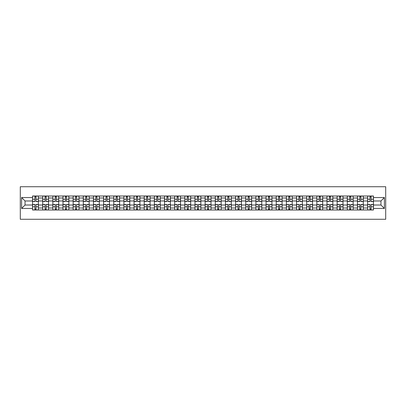 <?xml version="1.0" encoding="UTF-8"?>
<svg xmlns="http://www.w3.org/2000/svg" width="406" height="406" viewBox="0 0 406 406"><rect width="100%" height="100%" fill="white"/><g stroke="black" fill="none" stroke-linecap="round" stroke-linejoin="round"><path stroke-width="0.61" d="M20.3 219.27L385.7 219.27L385.7 186.73L20.3 186.73L20.3 219.27M42.691 209.998L42.691 197.986L38.392 197.986L38.392 209.998M38.392 197.986L38.392 196.002M42.691 197.986L42.691 196.002M48.547 196.002L48.547 209.998M52.846 209.998L52.846 196.002M58.703 196.002L58.703 209.998M62.996 209.998L62.996 196.002M68.858 196.002L68.858 209.998M73.151 209.998L73.151 196.002M79.008 196.002L79.008 209.998M83.306 209.998L83.306 196.002M89.163 196.002L89.163 209.998M93.456 209.998L93.456 196.002M99.318 196.002L99.318 209.998M103.611 209.998L103.611 196.002M109.468 196.002L109.468 209.998M113.766 209.998L113.766 196.002M119.623 196.002L119.623 209.998M123.921 209.998L123.921 196.002M129.778 196.002L129.778 209.998M134.071 209.998L134.071 196.002M139.928 196.002L139.928 209.998M144.226 209.998L144.226 196.002M150.083 196.002L150.083 209.998M154.381 209.998L154.381 196.002M160.238 196.002L160.238 209.998M164.531 209.998L164.531 196.002M170.393 196.002L170.393 209.998M174.687 209.998L174.687 196.002M180.543 196.002L180.543 209.998M184.842 209.998L184.842 196.002M190.698 196.002L190.698 209.998M194.997 209.998L194.997 196.002M200.853 196.002L200.853 209.998M205.147 209.998L205.147 196.002M211.003 196.002L211.003 209.998M215.302 209.998L215.302 196.002M221.158 196.002L221.158 209.998M225.457 209.998L225.457 196.002M231.313 196.002L231.313 209.998M235.607 209.998L235.607 196.002M241.468 196.002L241.468 209.998M245.762 209.998L245.762 196.002M251.618 196.002L251.618 209.998M255.917 209.998L255.917 196.002M261.774 196.002L261.774 209.998M266.072 209.998L266.072 196.002M271.929 196.002L271.929 209.998M276.222 209.998L276.222 196.002M282.079 196.002L282.079 209.998M286.377 209.998L286.377 196.002M292.234 196.002L292.234 209.998M296.532 209.998L296.532 196.002M302.389 196.002L302.389 209.998M306.682 209.998L306.682 196.002M312.544 196.002L312.544 209.998M316.837 209.998L316.837 196.002M322.694 196.002L322.694 209.998M326.992 209.998L326.992 196.002M332.849 196.002L332.849 209.998M337.142 209.998L337.142 196.002M343.004 196.002L343.004 209.998M347.297 209.998L347.297 196.002M353.154 196.002L353.154 209.998M357.453 209.998L357.453 196.002M363.309 196.002L363.309 209.998M367.608 209.998L367.608 196.002M367.608 205.02L363.309 205.02M357.453 205.02L353.154 205.02M347.297 205.02L343.004 205.02M337.142 205.02L332.849 205.02M326.992 205.02L322.694 205.02M316.837 205.02L312.544 205.02M306.682 205.02L302.389 205.02M296.532 205.02L292.234 205.02M286.377 205.02L282.079 205.02M276.222 205.02L271.929 205.02M266.072 205.02L261.774 205.02M255.917 205.02L251.618 205.02M245.762 205.02L241.468 205.02M235.607 205.02L231.313 205.02M225.457 205.02L221.158 205.02M215.302 205.02L211.003 205.02M205.147 205.02L200.853 205.02M194.997 205.02L190.698 205.02M184.842 205.02L180.543 205.02M174.687 205.02L170.393 205.02M164.531 205.02L160.238 205.02M154.381 205.02L150.083 205.02M144.226 205.02L139.928 205.02M134.071 205.02L129.778 205.02M123.921 205.02L119.623 205.02M113.766 205.02L109.468 205.02M103.611 205.02L99.318 205.02M93.456 205.02L89.163 205.02M83.306 205.02L79.008 205.02M73.151 205.02L68.858 205.02M62.996 205.02L58.703 205.02M52.846 205.02L48.547 205.02M42.691 205.02L38.392 205.02M367.608 200.98L363.309 200.98M357.453 200.98L353.154 200.98M347.297 200.98L343.004 200.98M337.142 200.98L332.849 200.98M326.992 200.98L322.694 200.98M316.837 200.98L312.544 200.98M306.682 200.98L302.389 200.98M296.532 200.98L292.234 200.98M286.377 200.98L282.079 200.98M276.222 200.98L271.929 200.98M266.072 200.98L261.774 200.98M255.917 200.98L251.618 200.98M245.762 200.98L241.468 200.98M235.607 200.98L231.313 200.98M225.457 200.98L221.158 200.98M215.302 200.98L211.003 200.98M205.147 200.98L200.853 200.98M194.997 200.98L190.698 200.98M184.842 200.98L180.543 200.98M174.687 200.98L170.393 200.98M164.531 200.98L160.238 200.98M154.381 200.98L150.083 200.98M144.226 200.98L139.928 200.98M134.071 200.98L129.778 200.98M123.921 200.98L119.623 200.98M113.766 200.98L109.468 200.98M103.611 200.98L99.318 200.98M93.456 200.98L89.163 200.98M83.306 200.98L79.008 200.98M73.151 200.98L68.858 200.98M62.996 200.98L58.703 200.98M52.846 200.98L48.547 200.98M42.691 200.98L38.392 200.98M25.05 205.02L32.536 205.02L32.536 200.98L25.05 200.98L25.05 205.02L21.604 208.466L21.604 197.534L32.536 197.534L32.536 200.98M373.464 200.98L373.464 205.02L380.95 205.02L380.95 200.98L373.464 200.98L373.464 196.002L32.536 196.002L32.536 197.534M373.464 197.534L384.396 197.534L384.396 208.466L373.464 208.466L373.464 205.02M32.536 205.02L32.536 209.998L373.464 209.998L373.464 208.466M32.536 208.466L21.604 208.466M36.017 209.019L34.911 209.019M34.911 196.981L36.017 196.981M46.172 209.019L45.066 209.019M45.066 196.981L46.172 196.981M56.327 209.019L55.221 209.019M55.221 196.981L56.327 196.981M66.477 209.019L65.371 209.019M65.371 196.981L66.477 196.981M76.632 209.019L75.526 209.019M75.526 196.981L76.632 196.981M86.788 209.019L85.681 209.019M85.681 196.981L86.788 196.981M96.943 209.019L95.836 209.019M95.836 196.981L96.943 196.981M107.093 209.019L105.986 209.019M105.986 196.981L107.093 196.981M117.248 209.019L116.141 209.019M116.141 196.981L117.248 196.981M127.403 209.019L126.296 209.019M126.296 196.981L127.403 196.981M137.553 209.019L136.446 209.019M136.446 196.981L137.553 196.981M147.708 209.019L146.602 209.019M146.602 196.981L147.708 196.981M157.863 209.019L156.757 209.019M156.757 196.981L157.863 196.981M168.018 209.019L166.907 209.019M166.907 196.981L168.018 196.981M178.168 209.019L177.062 209.019M177.062 196.981L178.168 196.981M188.323 209.019L187.217 209.019M187.217 196.981L188.323 196.981M198.478 209.019L197.372 209.019M197.372 196.981L198.478 196.981M208.628 209.019L207.522 209.019M207.522 196.981L208.628 196.981M218.783 209.019L217.677 209.019M217.677 196.981L218.783 196.981M228.938 209.019L227.832 209.019M227.832 196.981L228.938 196.981M239.093 209.019L237.982 209.019M237.982 196.981L239.093 196.981M249.243 209.019L248.137 209.019M248.137 196.981L249.243 196.981M259.398 209.019L258.292 209.019M258.292 196.981L259.398 196.981M269.554 209.019L268.447 209.019M268.447 196.981L269.554 196.981M279.704 209.019L278.597 209.019M278.597 196.981L279.704 196.981M289.859 209.019L288.752 209.019M288.752 196.981L289.859 196.981M300.014 209.019L298.907 209.019M298.907 196.981L300.014 196.981M310.164 209.019L309.057 209.019M309.057 196.981L310.164 196.981M320.319 209.019L319.212 209.019M319.212 196.981L320.319 196.981M330.474 209.019L329.367 209.019M329.367 196.981L330.474 196.981M340.629 209.019L339.523 209.019M339.523 196.981L340.629 196.981M350.779 209.019L349.673 209.019M349.673 196.981L350.779 196.981M360.934 209.019L359.828 209.019M359.828 196.981L360.934 196.981M371.089 209.019L369.983 209.019M369.983 196.981L371.089 196.981M21.604 197.534L25.05 200.98M380.95 205.02L384.396 208.466M380.95 200.98L384.396 197.534M36.017 201.599L36.017 196.068L38.362 196.068L38.362 201.599L36.017 201.599M34.911 196.915L36.017 196.915M34.911 196.068L32.571 196.068L32.571 201.599L34.911 201.599L34.911 196.068L36.017 196.068M34.911 204.401L34.911 209.932L32.571 209.932L32.571 204.401L34.911 204.401M36.017 209.085L34.911 209.085M36.017 209.932L38.362 209.932L38.362 204.401L36.017 204.401L36.017 209.932L34.911 209.932M46.172 201.599L46.172 196.068L48.517 196.068L48.517 201.599L46.172 201.599M45.066 196.915L46.172 196.915M45.066 196.068L42.721 196.068L42.721 201.599L45.066 201.599L45.066 196.068L46.172 196.068M56.327 201.599L56.327 196.068L58.667 196.068L58.667 201.599L56.327 201.599M55.221 196.915L56.327 196.915M55.221 196.068L52.876 196.068L52.876 201.599L55.221 201.599L55.221 196.068L56.327 196.068M66.477 201.599L66.477 196.068L68.822 196.068L68.822 201.599L66.477 201.599M65.371 196.915L66.477 196.915M65.371 196.068L63.031 196.068L63.031 201.599L65.371 201.599L65.371 196.068L66.477 196.068M45.066 204.401L45.066 209.932L42.721 209.932L42.721 204.401L45.066 204.401M46.172 209.085L45.066 209.085M46.172 209.932L48.517 209.932L48.517 204.401L46.172 204.401L46.172 209.932L45.066 209.932M55.221 204.401L55.221 209.932L52.876 209.932L52.876 204.401L55.221 204.401M56.327 209.085L55.221 209.085M56.327 209.932L58.667 209.932L58.667 204.401L56.327 204.401L56.327 209.932L55.221 209.932M65.371 204.401L65.371 209.932L63.031 209.932L63.031 204.401L65.371 204.401M66.477 209.085L65.371 209.085M66.477 209.932L68.822 209.932L68.822 204.401L66.477 204.401L66.477 209.932L65.371 209.932M76.632 201.599L76.632 196.068L78.977 196.068L78.977 201.599L76.632 201.599M75.526 196.915L76.632 196.915M75.526 196.068L73.181 196.068L73.181 201.599L75.526 201.599L75.526 196.068L76.632 196.068M86.788 201.599L86.788 196.068L89.132 196.068L89.132 201.599L86.788 201.599M85.681 196.915L86.788 196.915M85.681 196.068L83.337 196.068L83.337 201.599L85.681 201.599L85.681 196.068L86.788 196.068M75.526 204.401L75.526 209.932L73.181 209.932L73.181 204.401L75.526 204.401M76.632 209.085L75.526 209.085M76.632 209.932L78.977 209.932L78.977 204.401L76.632 204.401L76.632 209.932L75.526 209.932M85.681 204.401L85.681 209.932L83.337 209.932L83.337 204.401L85.681 204.401M86.788 209.085L85.681 209.085M86.788 209.932L89.132 209.932L89.132 204.401L86.788 204.401L86.788 209.932L85.681 209.932M96.943 201.599L96.943 196.068L99.282 196.068L99.282 201.599L96.943 201.599M95.836 196.915L96.943 196.915M95.836 196.068L93.492 196.068L93.492 201.599L95.836 201.599L95.836 196.068L96.943 196.068M107.093 201.599L107.093 196.068L109.437 196.068L109.437 201.599L107.093 201.599M105.986 196.915L107.093 196.915M105.986 196.068L103.647 196.068L103.647 201.599L105.986 201.599L105.986 196.068L107.093 196.068M117.248 201.599L117.248 196.068L119.592 196.068L119.592 201.599L117.248 201.599M116.141 196.915L117.248 196.915M116.141 196.068L113.797 196.068L113.797 201.599L116.141 201.599L116.141 196.068L117.248 196.068M127.403 201.599L127.403 196.068L129.742 196.068L129.742 201.599L127.403 201.599M126.296 196.915L127.403 196.915M126.296 196.068L123.952 196.068L123.952 201.599L126.296 201.599L126.296 196.068L127.403 196.068M137.553 201.599L137.553 196.068L139.897 196.068L139.897 201.599L137.553 201.599M136.446 196.915L137.553 196.915M136.446 196.068L134.107 196.068L134.107 201.599L136.446 201.599L136.446 196.068L137.553 196.068M147.708 201.599L147.708 196.068L150.053 196.068L150.053 201.599L147.708 201.599M146.602 196.915L147.708 196.915M146.602 196.068L144.257 196.068L144.257 201.599L146.602 201.599L146.602 196.068L147.708 196.068M157.863 201.599L157.863 196.068L160.208 196.068L160.208 201.599L157.863 201.599M156.757 196.915L157.863 196.915M156.757 196.068L154.412 196.068L154.412 201.599L156.757 201.599L156.757 196.068L157.863 196.068M168.018 201.599L168.018 196.068L170.358 196.068L170.358 201.599L168.018 201.599M166.907 196.915L168.018 196.915M166.907 196.068L164.567 196.068L164.567 201.599L166.907 201.599L166.907 196.068L168.018 196.068M95.836 204.401L95.836 209.932L93.492 209.932L93.492 204.401L95.836 204.401M96.943 209.085L95.836 209.085M96.943 209.932L99.282 209.932L99.282 204.401L96.943 204.401L96.943 209.932L95.836 209.932M105.986 204.401L105.986 209.932L103.647 209.932L103.647 204.401L105.986 204.401M107.093 209.085L105.986 209.085M107.093 209.932L109.437 209.932L109.437 204.401L107.093 204.401L107.093 209.932L105.986 209.932M116.141 204.401L116.141 209.932L113.797 209.932L113.797 204.401L116.141 204.401M117.248 209.085L116.141 209.085M117.248 209.932L119.592 209.932L119.592 204.401L117.248 204.401L117.248 209.932L116.141 209.932M126.296 204.401L126.296 209.932L123.952 209.932L123.952 204.401L126.296 204.401M127.403 209.085L126.296 209.085M127.403 209.932L129.742 209.932L129.742 204.401L127.403 204.401L127.403 209.932L126.296 209.932M136.446 204.401L136.446 209.932L134.107 209.932L134.107 204.401L136.446 204.401M137.553 209.085L136.446 209.085M137.553 209.932L139.897 209.932L139.897 204.401L137.553 204.401L137.553 209.932L136.446 209.932M146.602 204.401L146.602 209.932L144.257 209.932L144.257 204.401L146.602 204.401M147.708 209.085L146.602 209.085M147.708 209.932L150.053 209.932L150.053 204.401L147.708 204.401L147.708 209.932L146.602 209.932M156.757 204.401L156.757 209.932L154.412 209.932L154.412 204.401L156.757 204.401M157.863 209.085L156.757 209.085M157.863 209.932L160.208 209.932L160.208 204.401L157.863 204.401L157.863 209.932L156.757 209.932M166.907 204.401L166.907 209.932L164.567 209.932L164.567 204.401L166.907 204.401M168.018 209.085L166.907 209.085M168.018 209.932L170.358 209.932L170.358 204.401L168.018 204.401L168.018 209.932L166.907 209.932M178.168 201.599L178.168 196.068L180.513 196.068L180.513 201.599L178.168 201.599M177.062 196.915L178.168 196.915M177.062 196.068L174.722 196.068L174.722 201.599L177.062 201.599L177.062 196.068L178.168 196.068M188.323 201.599L188.323 196.068L190.668 196.068L190.668 201.599L188.323 201.599M187.217 196.915L188.323 196.915M187.217 196.068L184.872 196.068L184.872 201.599L187.217 201.599L187.217 196.068L188.323 196.068M198.478 201.599L198.478 196.068L200.818 196.068L200.818 201.599L198.478 201.599M197.372 196.915L198.478 196.915M197.372 196.068L195.027 196.068L195.027 201.599L197.372 201.599L197.372 196.068L198.478 196.068M208.628 201.599L208.628 196.068L210.973 196.068L210.973 201.599L208.628 201.599M207.522 196.915L208.628 196.915M207.522 196.068L205.182 196.068L205.182 201.599L207.522 201.599L207.522 196.068L208.628 196.068M218.783 201.599L218.783 196.068L221.128 196.068L221.128 201.599L218.783 201.599M217.677 196.915L218.783 196.915M217.677 196.068L215.332 196.068L215.332 201.599L217.677 201.599L217.677 196.068L218.783 196.068M228.938 201.599L228.938 196.068L231.278 196.068L231.278 201.599L228.938 201.599M227.832 196.915L228.938 196.915M227.832 196.068L225.487 196.068L225.487 201.599L227.832 201.599L227.832 196.068L228.938 196.068M239.093 201.599L239.093 196.068L241.433 196.068L241.433 201.599L239.093 201.599M237.982 196.915L239.093 196.915M237.982 196.068L235.642 196.068L235.642 201.599L237.982 201.599L237.982 196.068L239.093 196.068M249.243 201.599L249.243 196.068L251.588 196.068L251.588 201.599L249.243 201.599M248.137 196.915L249.243 196.915M248.137 196.068L245.792 196.068L245.792 201.599L248.137 201.599L248.137 196.068L249.243 196.068M259.398 201.599L259.398 196.068L261.743 196.068L261.743 201.599L259.398 201.599M258.292 196.915L259.398 196.915M258.292 196.068L255.947 196.068L255.947 201.599L258.292 201.599L258.292 196.068L259.398 196.068M269.554 201.599L269.554 196.068L271.893 196.068L271.893 201.599L269.554 201.599M268.447 196.915L269.554 196.915M268.447 196.068L266.103 196.068L266.103 201.599L268.447 201.599L268.447 196.068L269.554 196.068M279.704 201.599L279.704 196.068L282.048 196.068L282.048 201.599L279.704 201.599M278.597 196.915L279.704 196.915M278.597 196.068L276.258 196.068L276.258 201.599L278.597 201.599L278.597 196.068L279.704 196.068M289.859 201.599L289.859 196.068L292.203 196.068L292.203 201.599L289.859 201.599M288.752 196.915L289.859 196.915M288.752 196.068L286.408 196.068L286.408 201.599L288.752 201.599L288.752 196.068L289.859 196.068M300.014 201.599L300.014 196.068L302.353 196.068L302.353 201.599L300.014 201.599M298.907 196.915L300.014 196.915M298.907 196.068L296.563 196.068L296.563 201.599L298.907 201.599L298.907 196.068L300.014 196.068M310.164 201.599L310.164 196.068L312.508 196.068L312.508 201.599L310.164 201.599M309.057 196.915L310.164 196.915M309.057 196.068L306.718 196.068L306.718 201.599L309.057 201.599L309.057 196.068L310.164 196.068M320.319 201.599L320.319 196.068L322.663 196.068L322.663 201.599L320.319 201.599M319.212 196.915L320.319 196.915M319.212 196.068L316.868 196.068L316.868 201.599L319.212 201.599L319.212 196.068L320.319 196.068M177.062 204.401L177.062 209.932L174.722 209.932L174.722 204.401L177.062 204.401M178.168 209.085L177.062 209.085M178.168 209.932L180.513 209.932L180.513 204.401L178.168 204.401L178.168 209.932L177.062 209.932M187.217 204.401L187.217 209.932L184.872 209.932L184.872 204.401L187.217 204.401M188.323 209.085L187.217 209.085M188.323 209.932L190.668 209.932L190.668 204.401L188.323 204.401L188.323 209.932L187.217 209.932M197.372 204.401L197.372 209.932L195.027 209.932L195.027 204.401L197.372 204.401M198.478 209.085L197.372 209.085M198.478 209.932L200.818 209.932L200.818 204.401L198.478 204.401L198.478 209.932L197.372 209.932M207.522 204.401L207.522 209.932L205.182 209.932L205.182 204.401L207.522 204.401M208.628 209.085L207.522 209.085M208.628 209.932L210.973 209.932L210.973 204.401L208.628 204.401L208.628 209.932L207.522 209.932M217.677 204.401L217.677 209.932L215.332 209.932L215.332 204.401L217.677 204.401M218.783 209.085L217.677 209.085M218.783 209.932L221.128 209.932L221.128 204.401L218.783 204.401L218.783 209.932L217.677 209.932M227.832 204.401L227.832 209.932L225.487 209.932L225.487 204.401L227.832 204.401M228.938 209.085L227.832 209.085M228.938 209.932L231.278 209.932L231.278 204.401L228.938 204.401L228.938 209.932L227.832 209.932M237.982 204.401L237.982 209.932L235.642 209.932L235.642 204.401L237.982 204.401M239.093 209.085L237.982 209.085M239.093 209.932L241.433 209.932L241.433 204.401L239.093 204.401L239.093 209.932L237.982 209.932M248.137 204.401L248.137 209.932L245.792 209.932L245.792 204.401L248.137 204.401M249.243 209.085L248.137 209.085M249.243 209.932L251.588 209.932L251.588 204.401L249.243 204.401L249.243 209.932L248.137 209.932M258.292 204.401L258.292 209.932L255.947 209.932L255.947 204.401L258.292 204.401M259.398 209.085L258.292 209.085M259.398 209.932L261.743 209.932L261.743 204.401L259.398 204.401L259.398 209.932L258.292 209.932M268.447 204.401L268.447 209.932L266.103 209.932L266.103 204.401L268.447 204.401M269.554 209.085L268.447 209.085M269.554 209.932L271.893 209.932L271.893 204.401L269.554 204.401L269.554 209.932L268.447 209.932M278.597 204.401L278.597 209.932L276.258 209.932L276.258 204.401L278.597 204.401M279.704 209.085L278.597 209.085M279.704 209.932L282.048 209.932L282.048 204.401L279.704 204.401L279.704 209.932L278.597 209.932M288.752 204.401L288.752 209.932L286.408 209.932L286.408 204.401L288.752 204.401M289.859 209.085L288.752 209.085M289.859 209.932L292.203 209.932L292.203 204.401L289.859 204.401L289.859 209.932L288.752 209.932M298.907 204.401L298.907 209.932L296.563 209.932L296.563 204.401L298.907 204.401M300.014 209.085L298.907 209.085M300.014 209.932L302.353 209.932L302.353 204.401L300.014 204.401L300.014 209.932L298.907 209.932M309.057 204.401L309.057 209.932L306.718 209.932L306.718 204.401L309.057 204.401M310.164 209.085L309.057 209.085M310.164 209.932L312.508 209.932L312.508 204.401L310.164 204.401L310.164 209.932L309.057 209.932M319.212 204.401L319.212 209.932L316.868 209.932L316.868 204.401L319.212 204.401M320.319 209.085L319.212 209.085M320.319 209.932L322.663 209.932L322.663 204.401L320.319 204.401L320.319 209.932L319.212 209.932M330.474 201.599L330.474 196.068L332.818 196.068L332.818 201.599L330.474 201.599M329.367 196.915L330.474 196.915M329.367 196.068L327.023 196.068L327.023 201.599L329.367 201.599L329.367 196.068L330.474 196.068M329.367 204.401L329.367 209.932L327.023 209.932L327.023 204.401L329.367 204.401M330.474 209.085L329.367 209.085M330.474 209.932L332.818 209.932L332.818 204.401L330.474 204.401L330.474 209.932L329.367 209.932M340.629 201.599L340.629 196.068L342.968 196.068L342.968 201.599L340.629 201.599M339.523 196.915L340.629 196.915M339.523 196.068L337.178 196.068L337.178 201.599L339.523 201.599L339.523 196.068L340.629 196.068M339.523 204.401L339.523 209.932L337.178 209.932L337.178 204.401L339.523 204.401M340.629 209.085L339.523 209.085M340.629 209.932L342.968 209.932L342.968 204.401L340.629 204.401L340.629 209.932L339.523 209.932M350.779 201.599L350.779 196.068L353.124 196.068L353.124 201.599L350.779 201.599M349.673 196.915L350.779 196.915M349.673 196.068L347.333 196.068L347.333 201.599L349.673 201.599L349.673 196.068L350.779 196.068M349.673 204.401L349.673 209.932L347.333 209.932L347.333 204.401L349.673 204.401M350.779 209.085L349.673 209.085M350.779 209.932L353.124 209.932L353.124 204.401L350.779 204.401L350.779 209.932L349.673 209.932M360.934 201.599L360.934 196.068L363.279 196.068L363.279 201.599L360.934 201.599M359.828 196.915L360.934 196.915M359.828 196.068L357.483 196.068L357.483 201.599L359.828 201.599L359.828 196.068L360.934 196.068M359.828 204.401L359.828 209.932L357.483 209.932L357.483 204.401L359.828 204.401M360.934 209.085L359.828 209.085M360.934 209.932L363.279 209.932L363.279 204.401L360.934 204.401L360.934 209.932L359.828 209.932M371.089 201.599L371.089 196.068L373.429 196.068L373.429 201.599L371.089 201.599M369.983 196.915L371.089 196.915M369.983 196.068L367.638 196.068L367.638 201.599L369.983 201.599L369.983 196.068L371.089 196.068M369.983 204.401L369.983 209.932L367.638 209.932L367.638 204.401L369.983 204.401M371.089 209.085L369.983 209.085M371.089 209.932L373.429 209.932L373.429 204.401L371.089 204.401L371.089 209.932L369.983 209.932M357.453 197.986L353.154 197.986M347.297 197.986L343.004 197.986M337.142 197.986L332.849 197.986M326.992 197.986L322.694 197.986M316.837 197.986L312.544 197.986M306.682 197.986L302.389 197.986M296.532 197.986L292.234 197.986M286.377 197.986L282.079 197.986M276.222 197.986L271.929 197.986M266.072 197.986L261.774 197.986M255.917 197.986L251.618 197.986M245.762 197.986L241.468 197.986M235.607 197.986L231.313 197.986M225.457 197.986L221.158 197.986M215.302 197.986L211.003 197.986M205.147 197.986L200.853 197.986M194.997 197.986L190.698 197.986M184.842 197.986L180.543 197.986M174.687 197.986L170.393 197.986M164.531 197.986L160.238 197.986M154.381 197.986L150.083 197.986M144.226 197.986L139.928 197.986M134.071 197.986L129.778 197.986M123.921 197.986L119.623 197.986M113.766 197.986L109.468 197.986M103.611 197.986L99.318 197.986M93.456 197.986L89.163 197.986M83.306 197.986L79.008 197.986M73.151 197.986L68.858 197.986M62.996 197.986L58.703 197.986M52.846 197.986L48.547 197.986M367.608 197.986L363.309 197.986M357.453 208.014L353.154 208.014M347.297 208.014L343.004 208.014M337.142 208.014L332.849 208.014M326.992 208.014L322.694 208.014M316.837 208.014L312.544 208.014M306.682 208.014L302.389 208.014M296.532 208.014L292.234 208.014M286.377 208.014L282.079 208.014M276.222 208.014L271.929 208.014M266.072 208.014L261.774 208.014M255.917 208.014L251.618 208.014M245.762 208.014L241.468 208.014M235.607 208.014L231.313 208.014M225.457 208.014L221.158 208.014M215.302 208.014L211.003 208.014M205.147 208.014L200.853 208.014M194.997 208.014L190.698 208.014M184.842 208.014L180.543 208.014M174.687 208.014L170.393 208.014M164.531 208.014L160.238 208.014M154.381 208.014L150.083 208.014M144.226 208.014L139.928 208.014M134.071 208.014L129.778 208.014M123.921 208.014L119.623 208.014M113.766 208.014L109.468 208.014M103.611 208.014L99.318 208.014M93.456 208.014L89.163 208.014M83.306 208.014L79.008 208.014M73.151 208.014L68.858 208.014M62.996 208.014L58.703 208.014M52.846 208.014L48.547 208.014M42.691 208.014L38.392 208.014M367.608 208.014L363.309 208.014M36.017 201.462L38.362 201.462M36.017 199.265L38.362 199.265M32.571 201.462L34.911 201.462M32.571 199.265L34.911 199.265M34.911 204.538L32.571 204.538M34.911 206.735L32.571 206.735M38.362 204.538L36.017 204.538M38.362 206.735L36.017 206.735M46.172 201.462L48.517 201.462M46.172 199.265L48.517 199.265M42.721 201.462L45.066 201.462M42.721 199.265L45.066 199.265M56.327 201.462L58.667 201.462M56.327 199.265L58.667 199.265M52.876 201.462L55.221 201.462M52.876 199.265L55.221 199.265M66.477 201.462L68.822 201.462M66.477 199.265L68.822 199.265M63.031 201.462L65.371 201.462M63.031 199.265L65.371 199.265M45.066 204.538L42.721 204.538M45.066 206.735L42.721 206.735M48.517 204.538L46.172 204.538M48.517 206.735L46.172 206.735M55.221 204.538L52.876 204.538M55.221 206.735L52.876 206.735M58.667 204.538L56.327 204.538M58.667 206.735L56.327 206.735M65.371 204.538L63.031 204.538M65.371 206.735L63.031 206.735M68.822 204.538L66.477 204.538M68.822 206.735L66.477 206.735M76.632 201.462L78.977 201.462M76.632 199.265L78.977 199.265M73.181 201.462L75.526 201.462M73.181 199.265L75.526 199.265M86.788 201.462L89.132 201.462M86.788 199.265L89.132 199.265M83.337 201.462L85.681 201.462M83.337 199.265L85.681 199.265M75.526 204.538L73.181 204.538M75.526 206.735L73.181 206.735M78.977 204.538L76.632 204.538M78.977 206.735L76.632 206.735M85.681 204.538L83.337 204.538M85.681 206.735L83.337 206.735M89.132 204.538L86.788 204.538M89.132 206.735L86.788 206.735M96.943 201.462L99.282 201.462M96.943 199.265L99.282 199.265M93.492 201.462L95.836 201.462M93.492 199.265L95.836 199.265M107.093 201.462L109.437 201.462M107.093 199.265L109.437 199.265M103.647 201.462L105.986 201.462M103.647 199.265L105.986 199.265M117.248 201.462L119.592 201.462M117.248 199.265L119.592 199.265M113.797 201.462L116.141 201.462M113.797 199.265L116.141 199.265M127.403 201.462L129.742 201.462M127.403 199.265L129.742 199.265M123.952 201.462L126.296 201.462M123.952 199.265L126.296 199.265M137.553 201.462L139.897 201.462M137.553 199.265L139.897 199.265M134.107 201.462L136.446 201.462M134.107 199.265L136.446 199.265M147.708 201.462L150.053 201.462M147.708 199.265L150.053 199.265M144.257 201.462L146.602 201.462M144.257 199.265L146.602 199.265M157.863 201.462L160.208 201.462M157.863 199.265L160.208 199.265M154.412 201.462L156.757 201.462M154.412 199.265L156.757 199.265M168.018 201.462L170.358 201.462M168.018 199.265L170.358 199.265M164.567 201.462L166.907 201.462M164.567 199.265L166.907 199.265M95.836 204.538L93.492 204.538M95.836 206.735L93.492 206.735M99.282 204.538L96.943 204.538M99.282 206.735L96.943 206.735M105.986 204.538L103.647 204.538M105.986 206.735L103.647 206.735M109.437 204.538L107.093 204.538M109.437 206.735L107.093 206.735M116.141 204.538L113.797 204.538M116.141 206.735L113.797 206.735M119.592 204.538L117.248 204.538M119.592 206.735L117.248 206.735M126.296 204.538L123.952 204.538M126.296 206.735L123.952 206.735M129.742 204.538L127.403 204.538M129.742 206.735L127.403 206.735M136.446 204.538L134.107 204.538M136.446 206.735L134.107 206.735M139.897 204.538L137.553 204.538M139.897 206.735L137.553 206.735M146.602 204.538L144.257 204.538M146.602 206.735L144.257 206.735M150.053 204.538L147.708 204.538M150.053 206.735L147.708 206.735M156.757 204.538L154.412 204.538M156.757 206.735L154.412 206.735M160.208 204.538L157.863 204.538M160.208 206.735L157.863 206.735M166.907 204.538L164.567 204.538M166.907 206.735L164.567 206.735M170.358 204.538L168.018 204.538M170.358 206.735L168.018 206.735M178.168 201.462L180.513 201.462M178.168 199.265L180.513 199.265M174.722 201.462L177.062 201.462M174.722 199.265L177.062 199.265M188.323 201.462L190.668 201.462M188.323 199.265L190.668 199.265M184.872 201.462L187.217 201.462M184.872 199.265L187.217 199.265M198.478 201.462L200.818 201.462M198.478 199.265L200.818 199.265M195.027 201.462L197.372 201.462M195.027 199.265L197.372 199.265M208.628 201.462L210.973 201.462M208.628 199.265L210.973 199.265M205.182 201.462L207.522 201.462M205.182 199.265L207.522 199.265M218.783 201.462L221.128 201.462M218.783 199.265L221.128 199.265M215.332 201.462L217.677 201.462M215.332 199.265L217.677 199.265M228.938 201.462L231.278 201.462M228.938 199.265L231.278 199.265M225.487 201.462L227.832 201.462M225.487 199.265L227.832 199.265M239.093 201.462L241.433 201.462M239.093 199.265L241.433 199.265M235.642 201.462L237.982 201.462M235.642 199.265L237.982 199.265M249.243 201.462L251.588 201.462M249.243 199.265L251.588 199.265M245.792 201.462L248.137 201.462M245.792 199.265L248.137 199.265M259.398 201.462L261.743 201.462M259.398 199.265L261.743 199.265M255.947 201.462L258.292 201.462M255.947 199.265L258.292 199.265M269.554 201.462L271.893 201.462M269.554 199.265L271.893 199.265M266.103 201.462L268.447 201.462M266.103 199.265L268.447 199.265M279.704 201.462L282.048 201.462M279.704 199.265L282.048 199.265M276.258 201.462L278.597 201.462M276.258 199.265L278.597 199.265M289.859 201.462L292.203 201.462M289.859 199.265L292.203 199.265M286.408 201.462L288.752 201.462M286.408 199.265L288.752 199.265M300.014 201.462L302.353 201.462M300.014 199.265L302.353 199.265M296.563 201.462L298.907 201.462M296.563 199.265L298.907 199.265M310.164 201.462L312.508 201.462M310.164 199.265L312.508 199.265M306.718 201.462L309.057 201.462M306.718 199.265L309.057 199.265M320.319 201.462L322.663 201.462M320.319 199.265L322.663 199.265M316.868 201.462L319.212 201.462M316.868 199.265L319.212 199.265M177.062 204.538L174.722 204.538M177.062 206.735L174.722 206.735M180.513 204.538L178.168 204.538M180.513 206.735L178.168 206.735M187.217 204.538L184.872 204.538M187.217 206.735L184.872 206.735M190.668 204.538L188.323 204.538M190.668 206.735L188.323 206.735M197.372 204.538L195.027 204.538M197.372 206.735L195.027 206.735M200.818 204.538L198.478 204.538M200.818 206.735L198.478 206.735M207.522 204.538L205.182 204.538M207.522 206.735L205.182 206.735M210.973 204.538L208.628 204.538M210.973 206.735L208.628 206.735M217.677 204.538L215.332 204.538M217.677 206.735L215.332 206.735M221.128 204.538L218.783 204.538M221.128 206.735L218.783 206.735M227.832 204.538L225.487 204.538M227.832 206.735L225.487 206.735M231.278 204.538L228.938 204.538M231.278 206.735L228.938 206.735M237.982 204.538L235.642 204.538M237.982 206.735L235.642 206.735M241.433 204.538L239.093 204.538M241.433 206.735L239.093 206.735M248.137 204.538L245.792 204.538M248.137 206.735L245.792 206.735M251.588 204.538L249.243 204.538M251.588 206.735L249.243 206.735M258.292 204.538L255.947 204.538M258.292 206.735L255.947 206.735M261.743 204.538L259.398 204.538M261.743 206.735L259.398 206.735M268.447 204.538L266.103 204.538M268.447 206.735L266.103 206.735M271.893 204.538L269.554 204.538M271.893 206.735L269.554 206.735M278.597 204.538L276.258 204.538M278.597 206.735L276.258 206.735M282.048 204.538L279.704 204.538M282.048 206.735L279.704 206.735M288.752 204.538L286.408 204.538M288.752 206.735L286.408 206.735M292.203 204.538L289.859 204.538M292.203 206.735L289.859 206.735M298.907 204.538L296.563 204.538M298.907 206.735L296.563 206.735M302.353 204.538L300.014 204.538M302.353 206.735L300.014 206.735M309.057 204.538L306.718 204.538M309.057 206.735L306.718 206.735M312.508 204.538L310.164 204.538M312.508 206.735L310.164 206.735M319.212 204.538L316.868 204.538M319.212 206.735L316.868 206.735M322.663 204.538L320.319 204.538M322.663 206.735L320.319 206.735M330.474 201.462L332.818 201.462M330.474 199.265L332.818 199.265M327.023 201.462L329.367 201.462M327.023 199.265L329.367 199.265M329.367 204.538L327.023 204.538M329.367 206.735L327.023 206.735M332.818 204.538L330.474 204.538M332.818 206.735L330.474 206.735M340.629 201.462L342.968 201.462M340.629 199.265L342.968 199.265M337.178 201.462L339.523 201.462M337.178 199.265L339.523 199.265M339.523 204.538L337.178 204.538M339.523 206.735L337.178 206.735M342.968 204.538L340.629 204.538M342.968 206.735L340.629 206.735M350.779 201.462L353.124 201.462M350.779 199.265L353.124 199.265M347.333 201.462L349.673 201.462M347.333 199.265L349.673 199.265M349.673 204.538L347.333 204.538M349.673 206.735L347.333 206.735M353.124 204.538L350.779 204.538M353.124 206.735L350.779 206.735M360.934 201.462L363.279 201.462M360.934 199.265L363.279 199.265M357.483 201.462L359.828 201.462M357.483 199.265L359.828 199.265M359.828 204.538L357.483 204.538M359.828 206.735L357.483 206.735M363.279 204.538L360.934 204.538M363.279 206.735L360.934 206.735M371.089 201.462L373.429 201.462M371.089 199.265L373.429 199.265M367.638 201.462L369.983 201.462M367.638 199.265L369.983 199.265M369.983 204.538L367.638 204.538M369.983 206.735L367.638 206.735M373.429 204.538L371.089 204.538M373.429 206.735L371.089 206.735"/></g></svg>
